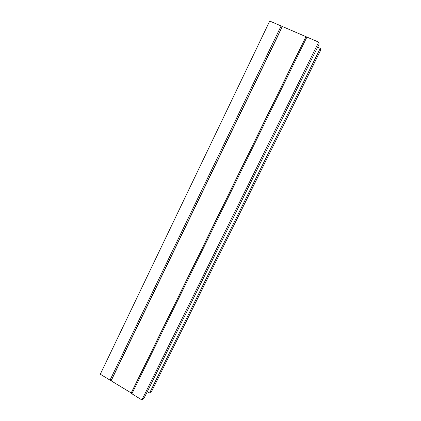 <?xml version="1.0" encoding="UTF-8"?>
<svg xmlns="http://www.w3.org/2000/svg" width="421" height="421" viewBox="0 0 421 421"><rect width="100%" height="100%" fill="white"/><g stroke="black" fill="none" stroke-linecap="round" stroke-linejoin="round"><path stroke-width="0.63" d="M141.888 399.95L144.245 397.834L319.155 44.047L318.66 42.137L269.724 21.05L100.282 374.216L131.205 392.961L131.915 393.782L141.888 399.95L318.66 42.137M320.26 48.352L320.718 50.115L151.776 391.072L149.581 393.046L320.26 48.352L317.597 47.194M149.581 393.046L147.303 391.646M306.92 37.08L131.915 393.782M281.117 25.96L109.981 380.21M282.212 26.591L111.091 380.563M282.338 26.665L111.218 380.605M305.835 36.79L131.205 392.961M305.951 36.822L131.278 393.051"/></g></svg>
